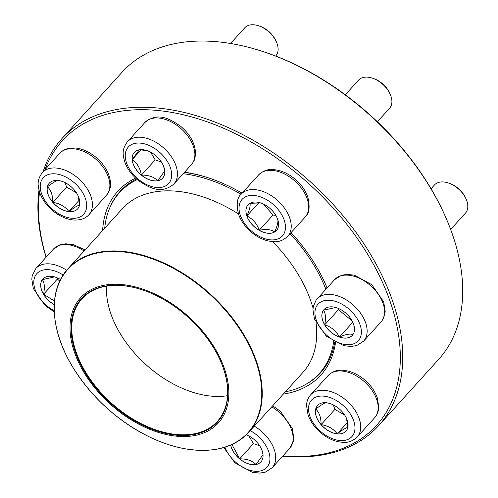 <?xml version="1.0" encoding="UTF-8"?>
<svg xmlns="http://www.w3.org/2000/svg" width="498" height="498" viewBox="0 0 498 498"><rect width="100%" height="100%" fill="white"/><g stroke="black" fill="none" stroke-linecap="round" stroke-linejoin="round"><path stroke-width="0.75" d="M43.114 171.723A213.71 134.784 42.2 0 1 61.914 138.637A213.71 134.784 42.2 0 1 236.955 131.702A213.71 134.784 42.2 0 1 392.517 300.823A213.71 134.784 42.2 0 1 378.717 425.566A213.71 134.784 42.2 0 1 282.696 456.137M46.077 257.205A213.71 134.784 42.2 0 1 39 190.155M378.717 425.566L438.701 359.332A213.71 134.784 -137.8 0 0 452.501 234.595A213.71 134.784 -137.8 0 0 446.127 218.28A213.71 134.784 -137.8 0 0 261.525 51.089A213.71 134.784 -137.8 0 0 121.898 72.409L61.914 138.637M282.939 455.875A211.967 133.682 -137.8 0 0 390.202 301.676A211.967 133.682 -137.8 0 0 213.424 124.114A211.967 133.682 -137.8 0 0 45.032 169.606M39.554 192.06A211.967 133.682 -137.8 0 0 46.183 257.086M335.521 342.543A136.95 86.372 42.2 0 1 283.269 394.123M102.625 230.518A136.95 86.372 42.2 0 1 135.624 178.085M184.584 172.19A136.95 86.372 42.2 0 1 207.373 177.506A136.95 86.372 42.2 0 1 242.078 193.162M291.069 232.634A136.95 86.372 42.2 0 1 325.673 284.651A136.95 86.372 42.2 0 1 327.062 287.956M261.525 51.089L262.589 51.431A211.967 133.682 42.2 0 1 445.685 217.259L446.127 218.28M327.043 287.981A135.207 85.27 -137.8 0 0 325.449 284.134M207.909 177.68A135.207 85.27 -137.8 0 0 184.403 172.395M136.545 178.931A135.207 85.27 -137.8 0 0 120.099 191.338A135.207 85.27 -137.8 0 0 110.288 206.701M306.208 384.145A135.207 85.27 -137.8 0 0 320.525 372.865A135.207 85.27 -137.8 0 0 334.749 342.126M246.311 434.766A19.136 12.07 42.2 0 1 260.747 447.59A19.136 12.07 42.2 0 1 260.908 461.92A19.136 12.07 42.2 0 1 239.631 458.895A19.136 12.07 42.2 0 1 230.667 445.081M261.643 449.445L262.963 454.182M263.062 454.674L255.966 464.497A19.136 12.07 -137.8 0 0 260.933 461.895M230.723 445.056A19.136 12.07 -137.8 0 0 239.681 458.845A19.136 12.07 -137.8 0 0 255.966 464.497C252.312 460.7 246.884 458.82 239.681 458.845L231.962 444.502M248.863 435.937L253.445 443.643L259.695 445.81M239.681 458.845L253.445 443.643M337.127 433.889A19.136 12.07 42.2 0 1 319.181 422.204A19.136 12.07 42.2 0 1 317.55 405.478A19.136 12.07 42.2 0 1 339.841 409.381A19.136 12.07 42.2 0 1 345.923 431.175A19.136 12.07 42.2 0 1 337.127 433.889M317.575 405.453A19.136 12.07 -137.8 0 0 315.732 409.045C321.005 405.023 324.559 402.913 326.395 402.714M327.784 402.982L328.823 403.218M346.515 418.382L347.828 427.377M347.834 427.508C346.042 427.689 342.487 429.799 337.171 433.839A19.136 12.07 -137.8 0 0 345.942 431.15M321.123 424.607A19.136 12.07 -137.8 0 0 337.171 433.839C333.598 428.859 328.244 425.784 321.123 424.607C321.061 417.498 319.268 412.313 315.732 409.045A19.136 12.07 -137.8 0 0 321.123 424.607L334.893 409.406L344.691 415.046M333.336 404.911L334.893 409.406M337.171 433.839L347.455 422.485M352.883 334.662A19.136 12.07 42.2 0 1 352.354 335.322A19.136 12.07 42.2 0 1 330.068 331.419A19.136 12.07 42.2 0 1 323.986 309.625A19.136 12.07 42.2 0 1 345.774 313.086A19.136 12.07 42.2 0 1 352.883 334.662M450.653 229.46L465.474 213.1A20.935 13.203 -137.8 0 0 466.053 212.378A20.935 13.203 -137.8 0 0 466.203 199.281A20.935 13.203 -137.8 0 0 448.119 182.903A20.935 13.203 -137.8 0 0 434.437 184.988L431.056 188.73M448.119 182.903L449.177 183.245A19.192 12.101 42.2 0 1 465.755 198.26L466.203 199.281M324.005 309.6A19.136 12.07 -137.8 0 0 323.501 310.229A19.136 12.07 -137.8 0 0 324.715 324.833C326.053 318.079 325.648 313.211 323.501 310.229L335.633 307.465M353.082 322.841L352.939 334.575M352.926 334.612C350.2 333.492 345.699 334.295 339.431 337.022A19.136 12.07 -137.8 0 0 352.379 335.297M324.715 324.833A19.136 12.07 -137.8 0 0 339.431 337.022C336.256 331.039 331.357 326.974 324.715 324.833L338.484 309.632L352.192 320.986M338.385 308.424L338.484 309.632M339.431 337.022L352.821 322.243M104.717 228.209A134.771 84.996 42.2 0 1 119.514 192.633A134.771 84.996 42.2 0 1 137.299 179.591M183.22 173.702A134.771 84.996 42.2 0 1 241.1 194.239M290.135 233.662A134.771 84.996 42.2 0 1 325.897 289.245M333.685 341.522A134.771 84.996 42.2 0 1 319.293 373.575A134.771 84.996 42.2 0 1 285.36 391.814M90.188 381.835A93.076 58.702 42.2 0 1 133.196 286.381A93.076 58.702 42.2 0 1 224.891 412.904A93.076 58.702 42.2 0 1 90.188 381.835M90.966 381.555A91.85 57.93 42.2 0 1 76.3 305.809A91.85 57.93 42.2 0 1 141.357 289.55A91.85 57.93 42.2 0 1 220.695 361.411A91.85 57.93 42.2 0 1 192.359 434.816A91.85 57.93 42.2 0 1 90.966 381.555M220.633 361.255A91.327 57.6 42.2 0 1 217.389 421.383A91.327 57.6 42.2 0 1 91.57 381.132A91.327 57.6 42.2 0 1 82.002 298.763A91.327 57.6 42.2 0 1 141.513 289.599M227.542 395.686A91.327 57.6 42.2 0 1 126.287 342.798A91.327 57.6 42.2 0 1 106.566 286.126M277.672 219.344A19.136 12.07 42.2 0 1 276.44 230.512A19.136 12.07 42.2 0 1 254.148 226.615A19.136 12.07 42.2 0 1 248.066 204.821A19.136 12.07 42.2 0 1 263.741 204.199A19.136 12.07 42.2 0 1 277.672 219.344M377.366 121.755L389.554 108.29A20.935 13.203 -137.8 0 0 390.911 96.07A20.935 13.203 -137.8 0 0 390.283 94.477A20.935 13.203 -137.8 0 0 372.199 78.099A20.935 13.203 -137.8 0 0 358.523 80.184L345.307 94.776M372.199 78.099L373.263 78.435A19.192 12.101 42.2 0 1 389.841 93.45L390.283 94.477M248.091 204.796A19.136 12.07 -137.8 0 0 246.877 215.939A19.136 12.07 -137.8 0 0 259.253 230.257C256.893 223.596 252.772 218.821 246.877 215.939C249.623 209.832 250.637 205.618 249.921 203.296M249.977 203.29L260.678 202.941M277.716 219.294C278.45 221.56 277.436 225.775 274.678 231.937A19.136 12.07 -137.8 0 0 276.458 230.487M259.253 230.257A19.136 12.07 -137.8 0 0 274.678 231.937C271.273 229.46 266.131 228.899 259.253 230.257L273.022 215.055L275.811 215.36M263.567 204.112L273.022 215.055M246.877 215.939L258.91 202.655M155.55 155.482A19.136 12.07 42.2 0 1 162.647 178.147A19.136 12.07 42.2 0 1 140.355 174.244A19.136 12.07 42.2 0 1 134.273 152.456A19.136 12.07 42.2 0 1 155.55 155.482M275.655 56.044L275.761 55.925A20.935 13.203 -137.8 0 0 276.49 42.106A20.935 13.203 -137.8 0 0 268.005 31.131A20.935 13.203 -137.8 0 0 258.406 25.728A20.935 13.203 -137.8 0 0 244.73 27.82L230.537 43.494M258.406 25.728L259.47 26.07A19.192 12.101 42.2 0 1 268.266 31.019A19.192 12.101 42.2 0 1 276.048 41.085L276.49 42.106M141.413 175.072A19.136 12.07 -137.8 0 0 157.704 180.718C154.05 176.927 148.616 175.047 141.413 175.072C140.106 168.025 137.043 162.871 132.213 159.603A19.136 12.07 -137.8 0 0 141.413 175.072L155.183 159.87L161.427 162.031M134.298 152.432A19.136 12.07 -137.8 0 0 132.213 159.603L139.309 149.78M139.552 149.786L146.879 150.577M163.375 165.666L164.695 170.409M164.794 170.901L157.704 180.718A19.136 12.07 -137.8 0 0 162.665 178.122M150.601 152.164L155.183 159.87M132.213 159.603L141.071 149.823M58.061 180.488A19.136 12.07 42.2 0 1 76.007 192.172A19.136 12.07 42.2 0 1 77.632 208.899A19.136 12.07 42.2 0 1 55.346 204.995A19.136 12.07 42.2 0 1 49.265 183.202A19.136 12.07 42.2 0 1 58.061 180.488M79.543 205.232C77.75 205.413 74.202 207.517 68.886 211.563A19.136 12.07 -137.8 0 0 77.657 208.874M52.832 202.331A19.136 12.07 -137.8 0 0 68.886 211.563C65.306 206.583 59.959 203.508 52.832 202.331C52.776 195.228 50.977 190.037 47.447 186.769A19.136 12.07 -137.8 0 0 52.832 202.331L66.601 187.13L76.406 192.77M49.283 183.177A19.136 12.07 -137.8 0 0 47.447 186.769C52.713 182.747 56.268 180.637 58.104 180.438M59.499 180.706L60.538 180.942M78.23 196.106L79.543 205.101M65.045 182.635L66.601 187.13M68.886 211.563L79.17 200.208M54.22 304.683A19.136 12.07 42.2 0 1 42.299 279.714A19.136 12.07 42.2 0 1 42.834 279.054A19.136 12.07 42.2 0 1 60.538 279.54M54.475 301.016L43.563 294.262A19.136 12.07 -137.8 0 0 54.22 304.608M42.853 279.029A19.136 12.07 -137.8 0 0 42.349 279.664A19.136 12.07 -137.8 0 0 43.563 294.262C44.901 287.508 44.496 282.64 42.349 279.664L54.481 276.894M57.233 277.853L57.332 279.061L59.779 281.084M43.563 294.262L57.332 279.061M224.978 447.192A27.216 17.162 -137.8 0 0 262.396 470.367A27.216 17.162 -137.8 0 0 256.812 435.109A27.216 17.162 -137.8 0 0 250.208 430.627M272.723 405.764L280.399 411.311L292.233 428.38L293.758 437.842L293.322 441.222L289.631 448.48A31.405 19.802 -137.8 0 0 277.996 411.286A31.405 19.802 -137.8 0 0 271.721 406.872M254.266 426.139A31.405 19.802 42.2 0 1 260.547 430.552A31.405 19.802 42.2 0 1 272.182 467.747L265.347 472.129L259.782 473.1L252.293 472.285L234.869 462.754L223.751 447.565M324.074 396.19A27.216 17.162 -137.8 0 0 316.579 427.328A27.216 17.162 -137.8 0 0 354.564 431.461A27.216 17.162 -137.8 0 0 324.074 396.19M328.095 375.573C335.608 368.8 341.211 369.858 347.978 371.035C354.203 372.622 360.01 375.797 365.408 380.559C371.022 385.614 374.963 391.304 377.241 397.634L378.766 407.096C378.561 411.36 377.185 414.909 374.645 417.729A31.405 19.802 -137.8 0 0 371.975 390.283A31.405 19.802 -137.8 0 0 342.524 371.11A31.405 19.802 -137.8 0 0 328.095 375.573L310.646 394.839A31.405 19.802 42.2 0 1 325.076 390.376A31.405 19.802 42.2 0 1 354.52 409.549A31.405 19.802 42.2 0 1 357.197 437.001C349.677 443.768 344.074 442.71 337.308 441.533C331.083 439.946 325.275 436.771 319.878 432.009C314.269 426.954 310.322 421.264 308.044 414.94L306.519 405.478C306.724 401.207 308.1 397.659 310.646 394.839M317.245 305.137A27.216 17.162 -137.8 0 0 339.897 343.234A27.216 17.162 -137.8 0 0 357.365 319.05A27.216 17.162 -137.8 0 0 317.245 305.137M334.525 279.72L341.36 275.338L346.925 274.367L354.408 275.182L371.838 284.707L383.672 301.782L385.197 311.244L384.805 314.431L382.122 320.588L381.076 321.876A31.405 19.802 -137.8 0 0 381.947 320.805A31.405 19.802 -137.8 0 0 370.275 285.391A31.405 19.802 -137.8 0 0 334.525 279.72L317.077 298.987A31.405 19.802 42.2 0 1 353.642 305.386A31.405 19.802 42.2 0 1 363.627 341.142L356.786 345.525L351.227 346.496L343.738 345.68L326.308 336.156L314.475 319.081L312.949 309.625L313.348 306.432L316.031 300.275L317.077 298.987A31.405 19.802 42.2 0 0 316.205 300.057M54.263 305.305A121.861 76.854 42.2 0 1 67.921 268.839L122.359 208.73A121.861 76.854 42.2 0 1 238.424 213.885M272.667 241.648A121.861 76.854 42.2 0 1 313.061 308.212M316.025 322.797A121.861 76.854 42.2 0 1 303.002 372.336L248.558 432.445A121.861 76.854 42.2 0 1 213.617 449.632M235.797 322.536A121.861 76.854 42.2 0 1 248.558 432.445C233.568 448.163 211.967 453.535 183.743 448.549C172.277 446.351 160.649 442.386 148.877 436.653C117.285 420.704 92.068 397.778 73.225 367.885C50.037 330.628 47.789 290.303 67.921 268.839A121.861 76.854 42.2 0 1 235.797 322.536M235.392 322.86A121.599 76.686 -137.8 0 0 88.837 255.468A121.599 76.686 -137.8 0 0 80.614 378.941A121.599 76.686 -137.8 0 0 227.169 446.333A121.599 76.686 -137.8 0 0 235.392 322.86M240.322 215.279A27.216 17.162 -137.8 0 0 279.857 238.025A27.216 17.162 -137.8 0 0 266.579 199.692A27.216 17.162 -137.8 0 0 240.322 215.279M258.605 174.91C266.125 168.143 271.727 169.196 278.494 170.372C284.719 171.966 290.527 175.14 295.924 179.903C301.545 184.963 305.492 190.666 307.77 197.009C310.179 206.857 309.308 213.542 305.162 217.072A31.405 19.802 -137.8 0 0 307.185 198.746A31.405 19.802 -137.8 0 0 284.327 173.889A31.405 19.802 -137.8 0 0 258.605 174.91L241.156 194.176A31.405 19.802 42.2 0 1 277.728 200.582A31.405 19.802 42.2 0 1 287.707 236.338C280.193 243.105 274.591 242.053 267.824 240.876C261.599 239.289 255.791 236.108 250.394 231.346C244.773 226.285 240.82 220.583 238.548 214.246C236.145 204.385 237.011 197.694 241.156 194.176M138.376 179.268A27.216 17.162 -137.8 0 0 171.623 173.335A27.216 17.162 -137.8 0 0 135.381 143.306A27.216 17.162 -137.8 0 0 138.376 179.268M144.812 122.545C157.418 111.994 169.139 118.256 180.849 126.436C189.657 133.968 194.531 142.453 195.471 151.89C195.266 161.053 193.691 161.091 191.369 164.707A31.405 19.802 -137.8 0 0 179.728 127.513A31.405 19.802 -137.8 0 0 144.812 122.545L127.364 141.812A31.405 19.802 42.2 0 1 163.935 148.211A31.405 19.802 42.2 0 1 173.914 183.974C161.315 194.519 149.587 188.263 137.884 180.083C131.671 174.86 127.314 168.853 124.817 162.049C122.975 155.432 121.375 149.954 127.364 141.812M71.114 218.186A27.216 17.162 -137.8 0 0 78.609 187.049A27.216 17.162 -137.8 0 0 40.624 182.915A27.216 17.162 -137.8 0 0 71.114 218.186M59.804 153.297C63.445 149.244 68.799 147.501 75.864 148.08C85.152 148.809 97.764 156.129 105.29 167.851C108.359 172.713 110.083 177.587 110.45 182.486C111.178 186.184 109.815 190.504 106.354 195.453A31.405 19.802 -137.8 0 0 103.684 168.007A31.405 19.802 -137.8 0 0 74.233 148.834A31.405 19.802 -137.8 0 0 59.804 153.297L42.355 172.563A31.405 19.802 42.2 0 1 78.927 178.963A31.405 19.802 42.2 0 1 88.905 214.719C85.264 218.771 79.904 220.514 72.839 219.942C65.076 218.933 57.799 215.354 51.008 209.204C45.735 204.298 42 198.833 39.803 192.801C37.966 186.177 36.36 180.706 42.355 172.563M63.153 275.033A27.216 17.162 -137.8 0 0 34.225 278.643A27.216 17.162 -137.8 0 0 54.189 310.702M84.081 250.992A31.405 19.802 -137.8 0 0 53.373 249.149L35.924 268.416A31.405 19.802 42.2 0 1 66.664 270.277M289.631 448.48L272.182 467.747M374.645 417.729L357.197 437.001M381.076 321.876L363.627 341.142M319.293 373.575L324.796 367.499M119.514 192.633L125.017 186.557M305.162 217.072L287.707 236.338M191.369 164.707L173.914 183.974M106.354 195.453L88.905 214.719M53.373 249.149L60.208 244.767L65.773 243.796L73.262 244.611L85.096 249.865M54.238 311.904L45.156 305.585L33.322 288.516L31.797 279.054L32.233 275.674L35.924 268.416"/></g></svg>
